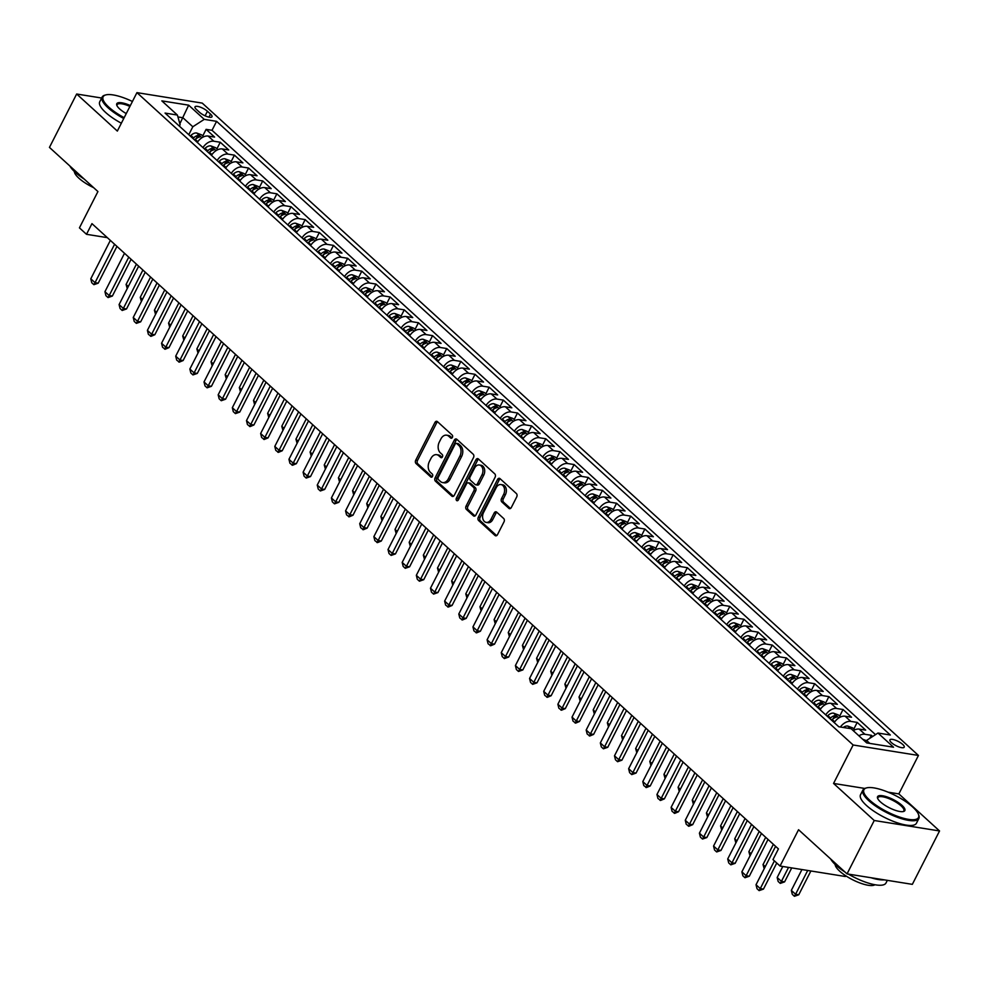 <?xml version="1.0" encoding="UTF-8"?>
<svg xmlns="http://www.w3.org/2000/svg" width="989" height="989" viewBox="0 0 989 989"><rect width="100%" height="100%" fill="white"/><g stroke="black" fill="none" stroke-linecap="round" stroke-linejoin="round"><path stroke-width="1.48" d="M452.393 437.422A1.731 1.212 -80.9 0 0 452.171 435.061L437.41 421.623A2.46 1.731 -80.9 0 0 436.73 421.289A2.46 1.731 -80.9 0 0 434.95 422.451L415.726 460.182A2.46 1.731 -80.9 0 0 416.048 463.544L430.808 476.995A1.731 1.212 -80.9 0 0 432.304 474.052L430.4 472.322A7.887 5.538 -80.9 0 1 429.362 461.554L430.969 458.414A7.887 5.538 -80.9 0 1 436.668 454.68A7.887 5.538 -80.9 0 1 438.832 455.756L440.748 457.499A1.731 1.212 -80.9 0 0 442.244 454.557L440.328 452.826A7.887 5.538 -80.9 0 1 439.301 442.071L440.909 438.918A7.887 5.538 -80.9 0 1 446.595 435.185A7.887 5.538 -80.9 0 1 448.771 436.26L450.675 438.003A1.731 1.212 -80.9 0 0 452.393 437.422M902.71 744.433A8.036 2.386 27 0 0 895.181 740.106A8.036 2.386 27 0 0 889.902 739.883A8.036 2.386 27 0 0 891.41 742.615A8.036 2.386 27 0 0 898.939 746.942A8.036 2.386 27 0 0 904.218 747.177A8.036 2.386 27 0 0 902.71 744.433M508.865 508.346A2.46 1.731 -80.9 0 0 509.545 508.68A2.46 1.731 -80.9 0 0 511.325 507.505L516.715 496.923A2.46 1.731 -80.9 0 0 516.394 493.56L500.001 478.627A2.46 1.731 -80.9 0 0 499.321 478.293A2.46 1.731 -80.9 0 0 497.541 479.467L478.317 517.198A2.46 1.731 -80.9 0 0 478.639 520.56L495.032 535.494A2.46 1.731 -80.9 0 0 495.712 535.828A2.46 1.731 -80.9 0 0 497.492 534.653L504.007 521.871A2.46 1.731 -80.9 0 0 503.685 518.508L496.663 512.117A2.46 1.731 -80.9 0 0 495.983 511.783A2.46 1.731 -80.9 0 0 494.216 512.945L490.977 519.287A6.589 4.624 -80.9 0 1 486.217 522.415A6.589 4.624 -80.9 0 1 483.547 512.525L496.206 487.676A6.589 4.624 -80.9 0 1 500.966 484.561A6.589 4.624 -80.9 0 1 503.636 494.451L501.522 498.592A2.46 1.731 -80.9 0 0 501.843 501.955L508.865 508.346L510.287 508.569M101.657 98.022L76.66 94.017L49.45 147.398L97.923 191.557L79.429 227.866L86.5 234.306L91.952 223.638L778.43 848.908L772.978 859.589L780.061 866.043L845.372 876.501L845.743 875.772M864.782 788.431L833.554 783.436L874.239 820.499L847.041 873.893L798.556 829.734L780.061 866.043M833.554 783.436L853.136 744.989L136.939 92.632L202.238 103.103L918.447 755.448L853.136 744.989M76.66 94.017L117.345 131.08L136.939 92.632M473.508 457.573A2.46 1.731 -80.9 0 0 473.187 454.211L456.794 439.277A2.46 1.731 -80.9 0 0 456.114 438.943A2.46 1.731 -80.9 0 0 454.334 440.105L435.111 477.835A2.46 1.731 -80.9 0 0 435.432 481.198L451.825 496.132A2.46 1.731 -80.9 0 0 452.505 496.466A2.46 1.731 -80.9 0 0 454.285 495.304L473.508 457.573M478.392 458.958L494.784 473.879A2.46 1.731 -80.9 0 1 495.106 477.242L475.882 514.985A2.46 1.731 -80.9 0 1 474.102 516.147A2.46 1.731 -80.9 0 1 473.422 515.813L466.412 509.422A2.46 1.731 -80.9 0 1 466.091 506.059L473.892 490.754A2.46 1.731 -80.9 0 0 473.57 487.392L468.91 483.151A2.46 1.731 -80.9 0 0 468.23 482.817A2.46 1.731 -80.9 0 0 466.449 483.98L458.34 499.915A1.731 1.212 -80.9 0 1 456.386 498.147L475.944 459.786A2.46 1.731 -80.9 0 1 477.724 458.612A2.46 1.731 -80.9 0 1 478.392 458.958M874.239 820.499L939.55 830.958L912.34 884.351L847.041 873.893M872.657 736.484L871.358 735.297L869.801 738.338M858.909 735.804A10.038 6.49 -47.7 0 1 864.905 734.271L859.243 729.103L865.696 730.142L857.203 722.403L853.841 728.98M840.415 727.014A10.038 6.49 -47.7 0 1 850.75 721.377L845.101 716.221L851.541 717.248L843.048 709.509L839.698 716.098M825.753 714.886A10.038 6.49 -47.7 0 1 836.607 708.483L830.945 703.327L837.386 704.353L828.893 696.615L825.543 703.204M811.598 701.992A10.038 6.49 -47.7 0 1 822.452 695.588L816.79 690.433L823.231 691.459L814.738 683.733L811.388 690.31M797.443 689.098A10.038 6.49 -47.7 0 1 808.297 682.694L802.635 677.539L809.076 678.565L800.583 670.839L797.233 677.416M783.3 676.204A10.038 6.49 -47.7 0 1 794.142 669.8L788.48 664.645L794.921 665.684L786.428 657.945L783.078 664.521M769.145 663.31A10.038 6.49 -47.7 0 1 779.987 656.906L774.325 651.751L780.766 652.789L772.273 645.051L768.923 651.627M754.99 650.428A10.038 6.49 -47.7 0 1 765.832 644.024L760.17 638.857L766.611 639.895L758.118 632.156L754.768 638.733M740.835 637.534A10.038 6.49 -47.7 0 1 751.677 631.13L746.015 625.975L752.456 627.001L743.963 619.262L740.613 625.839M726.68 624.64A10.038 6.49 -47.7 0 1 737.522 618.236L731.86 613.081L738.301 614.107L729.808 606.368L726.458 612.957M712.525 611.746A10.038 6.49 -47.7 0 1 723.367 605.342L717.705 600.187L724.146 601.213L715.653 593.487L712.303 600.063M698.37 598.852A10.038 6.49 -47.7 0 1 709.212 592.448L703.55 587.293L709.991 588.319L701.498 580.592L698.147 587.169M684.215 585.958A10.038 6.49 -47.7 0 1 695.057 579.554L689.395 574.399L695.836 575.437L687.343 567.698L683.992 574.275M670.06 573.064A10.038 6.49 -47.7 0 1 680.902 566.66L675.24 561.505L681.693 562.543L673.2 554.804L669.837 561.381M655.905 560.17A10.038 6.49 -47.7 0 1 666.747 553.778L661.085 548.611L667.538 549.649L659.045 541.91L655.682 548.487M641.75 547.288A10.038 6.49 -47.7 0 1 652.592 540.884L646.942 535.729L653.383 536.755L644.89 529.016L641.54 535.593M627.595 534.394A10.038 6.49 -47.7 0 1 638.449 527.99L632.787 522.835L639.228 523.861L630.735 516.122L627.385 522.711M613.44 521.5A10.038 6.49 -47.7 0 1 624.294 515.096L618.632 509.941L625.073 510.967L616.58 503.24L613.229 509.817M599.285 508.606A10.038 6.49 -47.7 0 1 610.139 502.202L604.477 497.047L610.918 498.073L602.425 490.346L599.074 496.923M585.142 495.712A10.038 6.49 -47.7 0 1 595.984 489.308L590.322 484.153L596.763 485.191L588.27 477.452L584.919 484.029M570.987 482.817A10.038 6.49 -47.7 0 1 581.829 476.414L576.167 471.259L582.608 472.297L574.115 464.558L570.764 471.135M556.832 469.923A10.038 6.49 -47.7 0 1 567.674 463.532L562.012 458.364L568.452 459.403L559.959 451.664L556.609 458.241M542.677 457.042A10.038 6.49 -47.7 0 1 553.519 450.638L547.857 445.483L554.297 446.509L545.804 438.77L542.454 445.347M528.522 444.148A10.038 6.49 -47.7 0 1 539.364 437.744L533.701 432.589L540.142 433.615L531.649 425.876L528.299 432.465M514.367 431.253A10.038 6.49 -47.7 0 1 525.208 424.85L519.546 419.695L525.987 420.721L517.494 412.994L514.144 419.571M500.211 418.359A10.038 6.49 -47.7 0 1 511.053 411.956L505.391 406.8L511.832 407.827L503.339 400.1L499.989 406.677M486.056 405.465A10.038 6.49 -47.7 0 1 496.898 399.062L491.236 393.906L497.677 394.945L489.196 387.206L485.834 393.783M471.901 392.571A10.038 6.49 -47.7 0 1 482.743 386.167L477.081 381.012L483.534 382.051L475.041 374.312L471.679 380.889M457.746 379.677A10.038 6.49 -47.7 0 1 468.588 373.273L462.926 368.118L469.379 369.157L460.886 361.418L457.524 367.995M443.591 366.795A10.038 6.49 -47.7 0 1 454.446 360.392L448.783 355.224L455.224 356.263L446.731 348.524L443.381 355.1M429.436 353.901A10.038 6.49 -47.7 0 1 440.29 347.498L434.628 342.342L441.069 343.368L432.576 335.63L429.226 342.219M415.281 341.007A10.038 6.49 -47.7 0 1 426.135 334.603L420.473 329.448L426.914 330.474L418.421 322.748L415.071 329.325M401.126 328.113A10.038 6.49 -47.7 0 1 411.98 321.709L406.318 316.554L412.759 317.58L404.266 309.854L400.916 316.431M386.983 315.219A10.038 6.49 -47.7 0 1 397.825 308.815L392.163 303.66L398.604 304.699L390.111 296.96L386.761 303.536M372.828 302.325A10.038 6.49 -47.7 0 1 383.67 295.921L378.008 290.766L384.449 291.804L375.956 284.066L372.606 290.642M358.673 289.431A10.038 6.49 -47.7 0 1 369.515 283.027L363.853 277.872L370.294 278.91L361.801 271.171L358.451 277.748M344.518 276.549A10.038 6.49 -47.7 0 1 355.36 270.145L349.698 264.978L356.139 266.016L347.646 258.277L344.296 264.854M330.363 263.655A10.038 6.49 -47.7 0 1 341.205 257.251L335.543 252.096L341.984 253.122L333.491 245.383L330.141 251.972M316.208 250.761A10.038 6.49 -47.7 0 1 327.05 244.357L321.388 239.202L327.829 240.228L319.336 232.502L315.986 239.078M302.053 237.867A10.038 6.49 -47.7 0 1 312.895 231.463L307.233 226.308L313.674 227.334L305.181 219.607L301.83 226.184M287.898 224.973A10.038 6.49 -47.7 0 1 298.74 218.569L293.078 213.414L299.519 214.452L291.038 206.713L287.675 213.29M273.743 212.079A10.038 6.49 -47.7 0 1 284.585 205.675L278.923 200.52L285.376 201.558L276.883 193.819L273.52 200.396M259.588 199.185A10.038 6.49 -47.7 0 1 270.43 192.781L264.768 187.626L271.221 188.664L262.728 180.925L259.378 187.502M245.433 186.303A10.038 6.49 -47.7 0 1 256.287 179.899L250.625 174.732L257.066 175.77L248.573 168.031L245.223 174.608M231.278 173.409A10.038 6.49 -47.7 0 1 242.132 167.005L236.47 161.85L242.911 162.876L234.418 155.137L231.067 161.726M217.123 160.515A10.038 6.49 -47.7 0 1 227.977 154.111L222.315 148.956L228.756 149.982L220.263 142.255L213.822 141.217A10.038 6.49 132.3 0 0 202.968 147.621M216.912 148.832L220.263 142.255M196.477 109.507L199.593 112.338A7.788 2.312 27 0 0 206.886 116.529A7.788 2.312 27 0 0 211.992 116.751A7.788 2.312 27 0 0 210.533 114.094L207.418 111.263A7.788 2.312 27 0 0 200.124 107.072A7.788 2.312 27 0 0 195.018 106.849A7.788 2.312 27 0 0 196.477 109.507M869.826 743.407L866.562 740.44L877.972 733.034L890.323 735.012L216.591 121.338L204.241 119.36L192.818 126.765L188.788 134.689M877.972 733.034L893.537 747.214L866.71 742.912L851.146 728.732L838.783 726.754L165.052 113.08L177.402 115.058L161.837 100.878L188.664 105.168L204.241 119.36M875.5 734.642L212.017 130.301L206.108 129.361L214.601 137.088L208.16 136.062A10.038 6.49 132.3 0 0 197.318 142.465M227.977 154.111L234.418 155.137M242.132 167.005L248.573 168.031M256.287 179.899L262.728 180.925M270.43 192.781L276.883 193.819M284.585 205.675L291.038 206.713M298.74 218.569L305.181 219.607M312.895 231.463L319.336 232.502M327.05 244.357L333.491 245.383M341.205 257.251L347.646 258.277M355.36 270.145L361.801 271.171M369.515 283.027L375.956 284.066M383.67 295.921L390.111 296.96M397.825 308.815L404.266 309.854M411.98 321.709L418.421 322.748M426.135 334.603L432.576 335.63M440.29 347.498L446.731 348.524M454.446 360.392L460.886 361.418M468.588 373.273L475.041 374.312M482.743 386.167L489.196 387.206M496.898 399.062L503.339 400.1M511.053 411.956L517.494 412.994M525.208 424.85L531.649 425.876M539.364 437.744L545.804 438.77M553.519 450.638L559.959 451.664M567.674 463.532L574.115 464.558M581.829 476.414L588.27 477.452M595.984 489.308L602.425 490.346M610.139 502.202L616.58 503.24M624.294 515.096L630.735 516.122M638.449 527.99L644.89 529.016M652.592 540.884L659.045 541.91M666.747 553.778L673.2 554.804M680.902 566.66L687.343 567.698M695.057 579.554L701.498 580.592M709.212 592.448L715.653 593.487M723.367 605.342L729.808 606.368M737.522 618.236L743.963 619.262M751.677 631.13L758.118 632.156M765.832 644.024L772.273 645.051M779.987 656.906L786.428 657.945M794.142 669.8L800.583 670.839M808.297 682.694L814.738 683.733M822.452 695.588L828.893 696.615M836.607 708.483L843.048 709.509M850.75 721.377L857.203 722.403M864.905 734.271L871.358 735.297M866.562 740.44L865.746 742.034M192.818 126.765L182.916 117.74L177.933 116.949M179.85 123.773L188.664 105.168M179.392 126.147L180.109 124.725L177.402 115.058M939.55 830.958L898.853 793.895L918.447 755.448M86.5 234.306L107.331 237.644M202.757 135.938L206.108 129.361M212.017 130.301L216.591 121.338M222.315 148.956A10.038 6.49 132.3 0 0 211.461 155.36M236.47 161.85A10.038 6.49 132.3 0 0 225.616 168.254M250.625 174.732A10.038 6.49 132.3 0 0 239.771 181.135M264.768 187.626A10.038 6.49 132.3 0 0 253.926 194.029M278.923 200.52A10.038 6.49 132.3 0 0 268.081 206.924M293.078 213.414A10.038 6.49 132.3 0 0 282.236 219.818M307.233 226.308A10.038 6.49 132.3 0 0 296.391 232.712M321.388 239.202A10.038 6.49 132.3 0 0 310.546 245.606M335.543 252.096A10.038 6.49 132.3 0 0 324.701 258.5M349.698 264.978A10.038 6.49 132.3 0 0 338.856 271.382M363.853 277.872A10.038 6.49 132.3 0 0 353.011 284.276M378.008 290.766A10.038 6.49 132.3 0 0 367.166 297.17M392.163 303.66A10.038 6.49 132.3 0 0 381.321 310.064M406.318 316.554A10.038 6.49 132.3 0 0 395.464 322.958M420.473 329.448A10.038 6.49 132.3 0 0 409.619 335.852M434.628 342.342A10.038 6.49 132.3 0 0 423.774 348.746M448.783 355.224A10.038 6.49 132.3 0 0 437.929 361.628M462.926 368.118A10.038 6.49 132.3 0 0 452.084 374.522M477.081 381.012A10.038 6.49 132.3 0 0 466.239 387.416M491.236 393.906A10.038 6.49 132.3 0 0 480.394 400.31M505.391 406.8A10.038 6.49 132.3 0 0 494.549 413.204M519.546 419.695A10.038 6.49 132.3 0 0 508.705 426.098M533.701 432.589A10.038 6.49 132.3 0 0 522.86 438.992M547.857 445.483A10.038 6.49 132.3 0 0 537.015 451.874M562.012 458.364A10.038 6.49 132.3 0 0 551.17 464.768M576.167 471.259A10.038 6.49 132.3 0 0 565.325 477.662M590.322 484.153A10.038 6.49 132.3 0 0 579.48 490.556M604.477 497.047A10.038 6.49 132.3 0 0 593.623 503.45M618.632 509.941A10.038 6.49 132.3 0 0 607.778 516.345M632.787 522.835A10.038 6.49 132.3 0 0 621.933 529.239M646.942 535.729A10.038 6.49 132.3 0 0 636.088 542.12M661.085 548.611A10.038 6.49 132.3 0 0 650.243 555.014M675.24 561.505A10.038 6.49 132.3 0 0 664.398 567.909M689.395 574.399A10.038 6.49 132.3 0 0 678.553 580.803M703.55 587.293A10.038 6.49 132.3 0 0 692.708 593.697M717.705 600.187A10.038 6.49 132.3 0 0 706.863 606.591M731.86 613.081A10.038 6.49 132.3 0 0 721.018 619.485M746.015 625.975A10.038 6.49 132.3 0 0 735.173 632.379M760.17 638.857A10.038 6.49 132.3 0 0 749.328 645.261M774.325 651.751A10.038 6.49 132.3 0 0 763.483 658.155M788.48 664.645A10.038 6.49 132.3 0 0 777.638 671.049M802.635 677.539A10.038 6.49 132.3 0 0 791.781 683.943M816.79 690.433A10.038 6.49 132.3 0 0 805.936 696.837M830.945 703.327A10.038 6.49 132.3 0 0 820.091 709.731M845.101 716.221A10.038 6.49 132.3 0 0 834.246 722.625M859.243 729.103A10.038 6.49 132.3 0 0 853.247 730.648M898.853 793.895L888.122 792.177M452.035 437.917L450.527 436.545A7.887 5.538 -80.9 0 0 448.363 435.469L446.595 435.185M436.668 454.68L438.424 454.965A7.887 5.538 -80.9 0 1 440.599 456.04L442.108 457.413M437.571 421.771A2.46 1.731 -80.9 0 0 436.718 422.736L417.494 460.466A2.46 1.731 -80.9 0 0 417.815 463.829L432.168 476.908M456.955 439.425A2.46 1.731 -80.9 0 0 456.102 440.389L436.878 478.12A2.46 1.731 -80.9 0 0 437.2 481.482L453.432 496.268M456.819 443.604A1.731 1.212 -80.9 0 0 455.101 444.185L438.226 477.304A1.731 1.212 -80.9 0 0 438.448 479.653L440.464 481.495A7.887 5.538 -80.9 0 0 442.639 482.57A7.887 5.538 -80.9 0 0 448.326 478.837L459.873 456.189A7.887 5.538 -80.9 0 0 458.834 445.433L456.819 443.604L458.587 443.888A1.731 1.212 -80.9 0 0 457.586 443.727M442.639 482.57L444.407 482.855A7.887 5.538 -80.9 0 0 450.094 479.121L448.326 478.837M458.587 443.888L460.602 445.718A7.887 5.538 -80.9 0 1 461.628 456.473L450.094 479.121M475.029 515.949L468.18 509.706L466.412 509.422M468.23 482.817L469.998 483.102A2.46 1.731 -80.9 0 1 470.677 483.436L475.326 487.676A2.46 1.731 -80.9 0 1 475.647 491.038L467.859 506.343A2.46 1.731 -80.9 0 0 468.18 509.706M478.552 459.094A2.46 1.731 -80.9 0 0 477.699 460.07L458.154 498.431A1.731 1.212 -80.9 0 0 458.068 500.323M481.977 474.881A6.589 4.624 -80.9 0 0 479.306 464.978A6.589 4.624 -80.9 0 0 474.547 468.106L470.084 476.859A2.46 1.731 -80.9 0 0 470.405 480.221L475.066 484.462A2.46 1.731 -80.9 0 0 475.746 484.795A2.46 1.731 -80.9 0 0 477.514 483.633L481.977 474.881L483.745 475.165A6.589 4.624 -80.9 0 0 481.074 465.263L479.306 464.978M475.746 484.795L477.502 485.08A2.46 1.731 -80.9 0 0 479.282 483.905L477.514 483.633M483.745 475.165L479.282 483.905M500.966 484.561L502.733 484.833A6.589 4.624 -80.9 0 1 505.404 494.735L503.29 498.876A2.46 1.731 -80.9 0 0 503.611 502.239L510.472 508.482M486.217 522.415L487.985 522.699A6.589 4.624 -80.9 0 0 492.745 519.571L490.977 519.287M496.824 512.265A2.46 1.731 -80.9 0 0 495.971 513.229L492.745 519.571M500.162 478.775A2.46 1.731 -80.9 0 0 499.309 479.739L480.085 517.482A2.46 1.731 -80.9 0 0 480.407 520.844L496.639 535.63M203.685 136.791L201.558 134.838L196.601 132.983A6.651 4.302 132.3 0 0 190.926 135.444L190.308 136.074M194.685 140.079L195.315 139.449A6.651 4.302 -47.7 0 1 199.531 137.038L197.837 135.493A6.651 4.302 132.3 0 0 193.621 137.904L192.991 138.534M194.561 139.956L195.031 139.474A3.387 2.188 -47.7 0 1 196.267 138.559L197.837 135.493M127.247 288.578L126.085 284.449L128.31 286.476M136.433 264.15L126.085 284.449M114.6 244.258L95.031 282.656L98.208 283.175L93.881 284.684L91.754 282.755L90.79 278.799L110.348 240.401M116.949 246.397L98.208 283.175M90.79 278.799L95.031 282.656L93.881 284.684M132.427 101.484A30.634 9.111 27 0 0 105.786 94.919A30.634 9.111 27 0 0 108.901 107.22A30.634 9.111 27 0 0 124.181 117.679M123.749 118.519A31.388 9.334 -153 0 1 108.036 107.776A31.388 9.334 -153 0 1 102.139 97.058A31.388 9.334 -153 0 1 104.859 95.179L105.786 94.919M126.258 113.587A15.317 4.562 -153 0 1 119.657 108.938A15.317 4.562 -153 0 1 116.813 105.329A15.317 4.562 -153 0 1 130.35 105.576M84.275 179.12A31.388 9.334 -153 0 1 75.176 172.271A31.388 9.334 -153 0 1 69.885 166.016M93.671 187.675A22.599 6.725 -153 0 1 78.848 178.168A22.599 6.725 -153 0 1 74.373 171.517M121.35 123.217A31.388 9.334 -153 0 1 105.65 112.474A31.388 9.334 -153 0 1 99.753 101.756L102.139 97.058M129.918 106.416A14.563 4.327 27 0 0 117.135 104.698A14.563 4.327 27 0 0 117.036 105.798M912.748 807.073A30.634 9.111 27 0 0 866.574 787.887A30.634 9.111 27 0 0 869.677 800.175A30.634 9.111 27 0 0 902.5 817.977A30.634 9.111 27 0 0 918.435 814.306A30.634 9.111 27 0 0 912.748 807.073M918.435 814.306L918.781 815.208A31.388 9.334 -153 0 1 918.855 818.521A31.388 9.334 -153 0 1 898.235 817.606A31.388 9.334 -153 0 1 868.824 800.731A31.388 9.334 -153 0 1 862.927 790.026A31.388 9.334 -153 0 1 865.647 788.134L866.574 787.887M901.98 805.355A15.317 4.562 -153 0 1 903.538 811.499A15.317 4.562 -153 0 1 880.445 801.906A15.317 4.562 -153 0 1 877.602 798.284A15.317 4.562 -153 0 1 885.575 796.454A15.317 4.562 -153 0 1 901.98 805.355M903.031 811.61A14.563 4.327 27 0 0 903.859 810.881A14.563 4.327 27 0 0 901.127 805.911A14.563 4.327 27 0 0 887.479 798.074A14.563 4.327 27 0 0 877.911 797.653A14.563 4.327 27 0 0 877.824 798.766M845.063 872.088A31.388 9.334 -153 0 1 835.965 865.227A31.388 9.334 -153 0 1 830.673 858.984M874.931 884.747A22.599 6.725 -153 0 1 859.256 882.707A22.599 6.725 -153 0 1 839.636 871.136A22.599 6.725 -153 0 1 835.161 864.485M918.855 818.521L916.457 823.219A31.388 9.334 -153 0 1 895.836 822.304A31.388 9.334 -153 0 1 866.426 805.429A31.388 9.334 -153 0 1 860.529 794.723L862.927 790.026M884.29 879.851A31.388 9.334 -153 0 1 870.926 877.713M887.343 880.346L885.983 883.016A31.388 9.334 -153 0 1 848.327 874.091M217.84 149.685L215.713 147.732L210.756 145.877A6.651 4.302 132.3 0 0 205.082 148.338L204.451 148.968M208.84 152.974L209.47 152.343A6.651 4.302 -47.7 0 1 213.686 149.932L211.992 148.375A6.651 4.302 132.3 0 0 207.777 150.785L207.146 151.416M208.716 152.85L209.186 152.368A3.387 2.188 -47.7 0 1 210.422 151.453L211.992 148.375M141.402 301.472L140.24 297.343L142.465 299.37M150.588 277.044L140.24 297.343M231.995 162.567L229.856 160.626L224.911 158.772A6.651 4.302 132.3 0 0 219.237 161.232L218.606 161.862M222.995 165.855L223.625 165.225A6.651 4.302 -47.7 0 1 227.841 162.814L226.147 161.269A6.651 4.302 132.3 0 0 221.932 163.68L221.301 164.31M222.859 165.744L223.341 165.262A3.387 2.188 -47.7 0 1 224.577 164.347L226.147 161.269M155.557 314.366L154.395 310.237L156.621 312.264M164.743 289.938L154.395 310.237M246.15 175.461L244.011 173.52L239.066 171.666A6.651 4.302 132.3 0 0 233.392 174.126L232.761 174.756M237.15 178.749L237.78 178.119A6.651 4.302 -47.7 0 1 241.996 175.708L240.302 174.163A6.651 4.302 132.3 0 0 236.074 176.574L235.456 177.204M237.014 178.626L237.496 178.156A3.387 2.188 -47.7 0 1 238.732 177.241L240.302 174.163M169.712 327.26L168.55 323.131L170.776 325.158M178.898 302.832L168.55 323.131M260.305 188.355L258.166 186.414L253.221 184.56A6.651 4.302 132.3 0 0 247.547 187.02L246.916 187.65M251.305 191.643L251.935 191.013A6.651 4.302 -47.7 0 1 256.151 188.602L254.457 187.057A6.651 4.302 132.3 0 0 250.229 189.468L249.611 190.098M251.169 191.52L251.651 191.038A3.387 2.188 -47.7 0 1 252.887 190.135L254.457 187.057M183.867 340.142L182.705 336.025L184.931 338.053M193.04 315.726L182.705 336.025M128.755 257.152L109.186 295.55L112.363 296.057L108.036 297.578L105.91 295.637L104.945 291.681L124.503 253.283M131.092 259.291L112.363 296.057M104.945 291.681L109.186 295.55L108.036 297.578M142.911 270.046L123.341 308.444L126.518 308.951L122.191 310.472L120.065 308.531L119.088 304.575L138.658 266.177M145.247 272.185L126.518 308.951M119.088 304.575L123.341 308.444L122.191 310.472M157.053 282.941L137.496 321.338L140.673 321.845L136.346 323.366L134.22 321.425L133.243 317.469L152.813 279.071M159.402 285.079L140.673 321.845M133.243 317.469L137.496 321.338L136.346 323.366M171.208 295.835L151.651 334.233L154.828 334.739L151.02 336.334L148.375 334.319L147.398 330.363L166.968 291.965M173.557 297.973L154.828 334.739M147.398 330.363L151.651 334.233L150.501 336.248M274.46 201.249L272.321 199.308L267.376 197.454A6.651 4.302 132.3 0 0 261.702 199.914L261.071 200.544M265.46 204.538L266.09 203.907A6.651 4.302 -47.7 0 1 270.306 201.496L268.612 199.951A6.651 4.302 132.3 0 0 264.384 202.362L263.766 202.992M265.324 204.414L265.806 203.932A3.387 2.188 -47.7 0 1 267.042 203.017L268.612 199.951M198.023 353.036L196.86 348.907L199.086 350.947M207.196 328.608L196.86 348.907M185.363 308.729L165.806 347.127L168.983 347.634L165.175 349.228L162.53 347.213L161.553 343.257L181.123 304.859M187.712 310.867L168.983 347.634M161.553 343.257L165.806 347.127L164.644 349.142M288.615 214.143L286.476 212.19L281.531 210.336A6.651 4.302 132.3 0 0 275.857 212.808L275.226 213.439M279.615 217.432L280.246 216.801A6.651 4.302 -47.7 0 1 284.461 214.39L282.767 212.845A6.651 4.302 132.3 0 0 278.539 215.256L277.921 215.886M279.479 217.308L279.961 216.826A3.387 2.188 -47.7 0 1 281.197 215.911L282.767 212.845M212.178 365.93L211.016 361.801L213.241 363.828M221.351 341.502L211.016 361.801M199.518 321.623L179.961 360.021L183.138 360.528L179.33 362.122L176.685 360.107L175.708 356.151L195.278 317.753M201.867 323.762L183.138 360.528M175.708 356.151L179.961 360.021L178.799 362.036M302.77 227.037L300.631 225.084L295.686 223.23A6.651 4.302 132.3 0 0 290.012 225.69L289.381 226.32M293.77 230.326L294.401 229.695A6.651 4.302 -47.7 0 1 298.616 227.285L296.923 225.739A6.651 4.302 132.3 0 0 292.695 228.15L292.076 228.78M293.634 230.202L294.116 229.72A3.387 2.188 -47.7 0 1 295.352 228.805L296.923 225.739M226.32 378.824L225.171 374.695L227.396 376.722M235.506 354.396L225.171 374.695M213.673 334.505L194.116 372.902L197.293 373.422L192.954 374.93L190.84 373.001L189.863 369.045L209.433 330.647M216.022 336.643L197.293 373.422M189.863 369.045L194.116 372.902L192.954 374.93M316.925 239.931L314.786 237.978L309.841 236.124A6.651 4.302 132.3 0 0 304.167 238.584L303.536 239.214M307.925 243.22L308.543 242.589A6.651 4.302 -47.7 0 1 312.771 240.179L311.078 238.621A6.651 4.302 132.3 0 0 306.85 241.032L306.231 241.662M307.789 243.096L308.271 242.614A3.387 2.188 -47.7 0 1 309.508 241.699L311.078 238.621M240.475 391.718L239.326 387.589L241.551 389.617M249.661 367.29L239.326 387.589M227.829 347.399L208.259 385.797L211.436 386.303L207.109 387.824L204.995 385.883L204.018 381.927L223.588 343.529M230.177 349.537L211.436 386.303M204.018 381.927L208.259 385.797L207.109 387.824M331.08 252.813L328.941 250.872L323.996 249.018A6.651 4.302 132.3 0 0 318.31 251.478L317.692 252.108M322.08 256.102L322.698 255.471A6.651 4.302 -47.7 0 1 326.926 253.06L325.22 251.515A6.651 4.302 132.3 0 0 321.005 253.926L320.374 254.556M321.944 255.99L322.414 255.508A3.387 2.188 -47.7 0 1 323.663 254.593L325.22 251.515M254.63 404.612L253.481 400.483L255.706 402.511M263.816 380.184L253.481 400.483M345.235 265.707L343.096 263.766L338.151 261.912A6.651 4.302 132.3 0 0 332.465 264.372L331.847 265.003M336.235 268.996L336.853 268.365A6.651 4.302 -47.7 0 1 341.081 265.954L339.375 264.409A6.651 4.302 132.3 0 0 335.16 266.82L334.529 267.45M336.099 268.872L336.569 268.402A3.387 2.188 -47.7 0 1 337.818 267.487L339.375 264.409M268.785 417.506L267.623 413.377L269.861 415.405M277.971 393.078L267.623 413.377M359.39 278.601L357.252 276.66L352.307 274.806A6.651 4.302 132.3 0 0 346.62 277.266L346.002 277.897M350.39 281.89L351.008 281.259A6.651 4.302 -47.7 0 1 355.236 278.849L353.53 277.303A6.651 4.302 132.3 0 0 349.315 279.714L348.684 280.344M350.254 281.766L350.724 281.284A3.387 2.188 -47.7 0 1 351.973 280.382L353.53 277.303M282.941 430.388L281.778 426.271L284.016 428.299M292.126 405.972L281.778 426.271M373.545 291.495L371.407 289.554L366.462 287.7A6.651 4.302 132.3 0 0 360.775 290.16L360.157 290.791M364.545 294.784L365.164 294.153A6.651 4.302 -47.7 0 1 369.392 291.743L367.685 290.197A6.651 4.302 132.3 0 0 363.47 292.608L362.839 293.238M364.409 294.66L364.879 294.178A3.387 2.188 -47.7 0 1 366.128 293.263L367.685 290.197M297.096 443.282L295.934 439.153L298.171 441.193M306.281 418.854L295.934 439.153M387.688 304.389L385.562 302.436L380.617 300.582A6.651 4.302 132.3 0 0 374.93 303.054L374.312 303.685M378.7 307.678L379.319 307.047A6.651 4.302 -47.7 0 1 383.547 304.637L381.841 303.091A6.651 4.302 132.3 0 0 377.625 305.502L376.994 306.133M378.564 307.554L379.034 307.072A3.387 2.188 -47.7 0 1 380.271 306.157L381.841 303.091M311.251 456.176L310.089 452.047L312.314 454.075M320.436 431.748L310.089 452.047M401.843 317.284L399.717 315.33L394.759 313.476A6.651 4.302 132.3 0 0 389.085 315.936L388.467 316.567M392.843 320.572L393.474 319.942A6.651 4.302 -47.7 0 1 397.689 317.531L395.996 315.986A6.651 4.302 132.3 0 0 391.78 318.396L391.149 319.027M392.72 320.448L393.189 319.966A3.387 2.188 -47.7 0 1 394.426 319.051L395.996 315.986M325.406 469.07L324.244 464.941L326.469 466.969M334.591 444.642L324.244 464.941M415.998 330.178L413.859 328.224L408.914 326.37A6.651 4.302 132.3 0 0 403.24 328.83L402.61 329.461M406.998 333.466L407.629 332.836A6.651 4.302 -47.7 0 1 411.844 330.425L410.151 328.867A6.651 4.302 132.3 0 0 405.935 331.278L405.305 331.908M406.875 333.342L407.344 332.86A3.387 2.188 -47.7 0 1 408.581 331.945L410.151 328.867M339.561 481.964L338.399 477.835L340.624 479.863M348.746 457.536L338.399 477.835M430.153 343.059L428.014 341.118L423.069 339.264A6.651 4.302 132.3 0 0 417.395 341.724L416.765 342.355M421.153 346.348L421.784 345.717A6.651 4.302 -47.7 0 1 425.999 343.307L424.306 341.761A6.651 4.302 132.3 0 0 420.078 344.172L419.46 344.802M421.017 346.237L421.499 345.754A3.387 2.188 -47.7 0 1 422.736 344.84L424.306 341.761M353.716 494.859L352.554 490.729L354.779 492.757M362.901 470.43L352.554 490.729M444.308 355.953L442.17 354.013L437.225 352.158A6.651 4.302 132.3 0 0 431.55 354.618L430.92 355.249M435.308 359.242L435.939 358.611A6.651 4.302 -47.7 0 1 440.154 356.201L438.461 354.655A6.651 4.302 132.3 0 0 434.233 357.066L433.615 357.697M435.172 359.118L435.654 358.648A3.387 2.188 -47.7 0 1 436.891 357.734L438.461 354.655M367.871 507.753L366.709 503.624L368.934 505.651M377.056 483.324L366.709 503.624M458.463 368.848L456.325 366.907L451.38 365.052A6.651 4.302 132.3 0 0 445.705 367.512L445.075 368.143M449.463 372.136L450.094 371.505A6.651 4.302 -47.7 0 1 454.31 369.095L452.616 367.549A6.651 4.302 132.3 0 0 448.388 369.96L447.77 370.591M449.327 372.012L449.81 371.53A3.387 2.188 -47.7 0 1 451.046 370.628L452.616 367.549M382.026 520.634L380.864 516.518L383.089 518.545M391.199 496.218L380.864 516.518M472.618 381.742L470.48 379.801L465.535 377.946A6.651 4.302 132.3 0 0 459.86 380.406L459.23 381.037M463.618 385.03L464.249 384.4A6.651 4.302 -47.7 0 1 468.465 381.989L466.771 380.444A6.651 4.302 132.3 0 0 462.543 382.854L461.925 383.485M463.482 384.906L463.965 384.424A3.387 2.188 -47.7 0 1 465.201 383.509L466.771 380.444M396.181 533.528L395.019 529.399L397.244 531.439M405.354 509.1L395.019 529.399M486.773 394.636L484.635 392.682L479.69 390.828A6.651 4.302 132.3 0 0 474.015 393.301L473.385 393.931M477.774 397.924L478.404 397.294A6.651 4.302 -47.7 0 1 482.62 394.883L480.926 393.338A6.651 4.302 132.3 0 0 476.698 395.748L476.08 396.379M477.638 397.801L478.12 397.318A3.387 2.188 -47.7 0 1 479.356 396.404L480.926 393.338M410.336 546.423L409.174 542.293L411.399 544.321M419.509 521.994L409.174 542.293M241.984 360.293L222.414 398.691L225.591 399.197L221.264 400.718L219.138 398.777L218.173 394.821L237.743 356.423M244.332 362.431L225.591 399.197M218.173 394.821L222.414 398.691L221.264 400.718M256.139 373.187L236.569 411.585L239.746 412.092L235.419 413.612L233.293 411.671L232.328 407.715L251.886 369.317M258.488 375.326L239.746 412.092M232.328 407.715L236.569 411.585L235.419 413.612M270.294 386.081L250.724 424.479L253.901 424.986L250.106 426.58L247.448 424.565L246.484 420.609L266.041 382.211M272.643 388.22L253.901 424.986M246.484 420.609L250.724 424.479L249.574 426.494M284.449 398.975L264.879 437.373L268.056 437.88L264.261 439.475L261.603 437.459L260.639 433.503L280.196 395.106M286.798 401.114L268.056 437.88M260.639 433.503L264.879 437.373L263.729 439.388M298.604 411.869L279.034 450.267L282.211 450.774L278.416 452.369L275.758 450.354L274.794 446.398L294.351 408M300.953 414.008L282.211 450.774M274.794 446.398L279.034 450.267L277.884 452.282M312.759 424.751L293.189 463.149L296.366 463.668L292.571 465.263L289.913 463.248L288.949 459.292L308.506 420.894M315.108 426.889L296.366 463.668M288.949 459.292L293.189 463.149L292.039 465.176M326.914 437.645L307.344 476.043L310.521 476.562L306.194 478.07L304.068 476.129L303.104 472.173L322.661 433.775M329.25 439.784L310.521 476.562M303.104 472.173L307.344 476.043L306.194 478.07M341.057 450.539L321.499 488.937L324.676 489.444L320.349 490.964L318.223 489.023L317.246 485.067L336.816 446.669M343.406 452.678L324.676 489.444M317.246 485.067L321.499 488.937L320.349 490.964M355.212 463.433L335.654 501.831L338.831 502.338L334.505 503.858L332.378 501.918L331.402 497.962L350.971 459.564M357.561 465.572L338.831 502.338M331.402 497.962L335.654 501.831L334.505 503.858M369.367 476.327L349.809 514.725L352.986 515.232L349.179 516.827L346.533 514.812L345.557 510.856L365.126 472.458M371.716 478.466L352.986 515.232M345.557 510.856L349.809 514.725L348.66 516.74M383.522 489.221L363.964 527.619L367.142 528.126L363.334 529.721L360.688 527.706L359.712 523.75L379.282 485.352M385.871 491.36L367.142 528.126M359.712 523.75L363.964 527.619L362.802 529.634M397.677 502.115L378.119 540.513L381.297 541.02L377.489 542.615L374.843 540.6L373.867 536.644L393.437 498.246M400.026 504.254L381.297 541.02M373.867 536.644L378.119 540.513L376.957 542.528M500.929 407.53L498.79 405.577L493.845 403.722A6.651 4.302 132.3 0 0 488.17 406.182L487.54 406.813M491.929 410.818L492.559 410.188A6.651 4.302 -47.7 0 1 496.775 407.777L495.081 406.232A6.651 4.302 132.3 0 0 490.853 408.642L490.235 409.273M491.793 410.695L492.275 410.212A3.387 2.188 -47.7 0 1 493.511 409.298L495.081 406.232M424.479 559.317L423.329 555.188L425.554 557.215M433.664 534.888L423.329 555.188M515.084 420.424L512.945 418.471L508 416.616A6.651 4.302 132.3 0 0 502.325 419.076L501.695 419.707M506.084 423.712L506.702 423.082A6.651 4.302 -47.7 0 1 510.93 420.671L509.224 419.113A6.651 4.302 132.3 0 0 505.008 421.524L504.378 422.155M505.948 423.589L506.417 423.107A3.387 2.188 -47.7 0 1 507.666 422.192L509.224 419.113M438.634 572.211L437.484 568.082L439.709 570.109M447.819 547.782L437.484 568.082M529.239 433.306L527.1 431.365L522.155 429.51A6.651 4.302 132.3 0 0 516.468 431.97L515.85 432.601M520.239 436.594L520.857 435.964A6.651 4.302 -47.7 0 1 525.085 433.553L523.379 432.008A6.651 4.302 132.3 0 0 519.163 434.418L518.533 435.049M520.103 436.483L520.573 436.001A3.387 2.188 -47.7 0 1 521.821 435.086L523.379 432.008M452.789 585.105L451.627 580.976L453.864 583.003M461.974 560.676L451.627 580.976M543.394 446.2L541.255 444.259L536.31 442.404A6.651 4.302 132.3 0 0 530.623 444.865L530.005 445.495M534.394 449.488L535.012 448.858A6.651 4.302 -47.7 0 1 539.24 446.447L537.534 444.902A6.651 4.302 132.3 0 0 533.318 447.312L532.688 447.943M534.258 449.365L534.728 448.895A3.387 2.188 -47.7 0 1 535.976 447.98L537.534 444.902M466.944 597.999L465.782 593.87L468.02 595.897M476.129 573.571L465.782 593.87M411.832 514.997L392.274 553.395L395.452 553.914L391.112 555.422L388.998 553.494L388.022 549.538L407.592 511.14M414.181 517.136L395.452 553.914M388.022 549.538L392.274 553.395L391.112 555.422M425.987 527.891L406.417 566.289L409.594 566.808L405.267 568.316L403.153 566.376L402.177 562.42L421.747 524.022M428.336 530.03L409.594 566.808M402.177 562.42L406.417 566.289L405.267 568.316M440.142 540.785L420.572 579.183L423.749 579.69L419.423 581.211L417.296 579.27L416.332 575.314L435.902 536.916M442.491 542.924L423.749 579.69M416.332 575.314L420.572 579.183L419.423 581.211M454.297 553.679L434.727 592.077L437.904 592.584L433.578 594.105L431.451 592.164L430.487 588.208L450.044 549.81M456.646 555.818L437.904 592.584M430.487 588.208L434.727 592.077L433.578 594.105M557.549 459.094L555.41 457.153L550.465 455.299A6.651 4.302 132.3 0 0 544.778 457.759L544.16 458.389M548.549 462.382L549.167 461.752A6.651 4.302 -47.7 0 1 553.395 459.341L551.689 457.796A6.651 4.302 132.3 0 0 547.473 460.206L546.843 460.837M548.413 462.259L548.883 461.776A3.387 2.188 -47.7 0 1 550.131 460.874L551.689 457.796M481.099 610.881L479.937 606.764L482.175 608.791M490.284 586.465L479.937 606.764M468.452 566.573L448.882 604.971L452.06 605.478L448.264 607.073L445.606 605.058L444.642 601.102L464.2 562.704M470.801 568.712L452.06 605.478M444.642 601.102L448.882 604.971L447.733 606.986M571.691 471.988L569.565 470.047L564.62 468.193A6.651 4.302 132.3 0 0 558.933 470.653L558.315 471.283M562.704 475.276L563.322 474.646A6.651 4.302 -47.7 0 1 567.55 472.235L565.844 470.69A6.651 4.302 132.3 0 0 561.628 473.101L560.998 473.731M562.568 475.153L563.038 474.671A3.387 2.188 -47.7 0 1 564.286 473.756L565.844 470.69M495.254 623.775L494.092 619.646L496.33 621.685M504.439 599.346L494.092 619.646M482.607 579.467L463.037 617.865L466.215 618.372L462.419 619.967L459.761 617.952L458.797 613.996L478.355 575.598M484.956 581.606L466.215 618.372M458.797 613.996L463.037 617.865L461.888 619.88M585.847 484.882L583.72 482.929L578.775 481.087A6.651 4.302 132.3 0 0 573.088 483.547L572.47 484.177M576.859 488.17L577.477 487.54A6.651 4.302 -47.7 0 1 581.705 485.129L579.999 483.584A6.651 4.302 132.3 0 0 575.783 485.995L575.153 486.625M576.723 488.047L577.193 487.565A3.387 2.188 -47.7 0 1 578.429 486.65L579.999 483.584M509.409 636.669L508.247 632.54L510.472 634.567M518.595 612.24L508.247 632.54M496.762 592.362L477.193 630.759L480.37 631.266L476.574 632.861L473.916 630.846L472.952 626.89L492.51 588.492M499.111 594.5L480.37 631.266M472.952 626.89L477.193 630.759L476.043 632.775M600.002 497.776L597.875 495.823L592.918 493.968A6.651 4.302 132.3 0 0 587.243 496.429L586.625 497.059M591.002 501.064L591.632 500.434A6.651 4.302 -47.7 0 1 595.848 498.023L594.154 496.478A6.651 4.302 132.3 0 0 589.938 498.889L589.308 499.519M590.878 500.941L591.348 500.459A3.387 2.188 -47.7 0 1 592.584 499.544L594.154 496.478M523.564 649.563L522.402 645.434L524.627 647.461M532.75 625.135L522.402 645.434M510.917 605.243L491.348 643.654L494.525 644.16L490.729 645.755L488.072 643.74L487.107 639.784L506.665 601.386M513.254 607.382L494.525 644.16M487.107 639.784L491.348 643.654L490.198 645.669M614.157 510.67L612.018 508.717L607.073 506.863A6.651 4.302 132.3 0 0 601.399 509.323L600.768 509.953M605.157 513.959L605.787 513.328A6.651 4.302 -47.7 0 1 610.003 510.917L608.309 509.36A6.651 4.302 132.3 0 0 604.094 511.77L603.463 512.401M605.033 513.835L605.503 513.353A3.387 2.188 -47.7 0 1 606.739 512.438L608.309 509.36M537.719 662.457L536.557 658.328L538.782 660.355M546.905 638.029L536.557 658.328M525.072 618.137L505.503 656.535L508.68 657.055L504.353 658.563L502.227 656.622L501.25 652.678L520.82 614.28M527.409 620.276L508.68 657.055M501.25 652.678L505.503 656.535L504.353 658.563M628.312 523.552L626.173 521.611L621.228 519.757A6.651 4.302 132.3 0 0 615.554 522.217L614.923 522.847M619.312 526.84L619.942 526.21A6.651 4.302 -47.7 0 1 624.158 523.811L622.464 522.254A6.651 4.302 132.3 0 0 618.236 524.664L617.618 525.295M619.176 526.729L619.658 526.247A3.387 2.188 -47.7 0 1 620.894 525.332L622.464 522.254M551.874 675.351L550.712 671.222L552.938 673.249M561.06 650.923L550.712 671.222M539.215 631.031L519.658 669.429L522.835 669.936L518.508 671.457L516.382 669.516L515.405 665.56L534.975 627.162M541.564 633.17L522.835 669.936M515.405 665.56L519.658 669.429L518.508 671.457M642.467 536.446L640.328 534.505L635.383 532.651A6.651 4.302 132.3 0 0 629.709 535.111L629.078 535.741M633.467 539.734L634.097 539.104A6.651 4.302 -47.7 0 1 638.313 536.693L636.619 535.148A6.651 4.302 132.3 0 0 632.391 537.559L631.773 538.189M633.331 539.611L633.813 539.141A3.387 2.188 -47.7 0 1 635.049 538.226L636.619 535.148M566.029 688.245L564.867 684.116L567.093 686.143M575.215 663.817L564.867 684.116M553.37 643.926L533.813 682.323L536.99 682.83L532.663 684.351L530.537 682.41L529.56 678.454L549.13 640.056M555.719 646.064L536.99 682.83M529.56 678.454L533.813 682.323L532.663 684.351M656.622 549.34L654.483 547.399L649.538 545.545A6.651 4.302 132.3 0 0 643.864 548.005L643.233 548.635M647.622 552.628L648.252 551.998A6.651 4.302 -47.7 0 1 652.468 549.587L650.774 548.042A6.651 4.302 132.3 0 0 646.546 550.453L645.928 551.083M647.486 552.505L647.968 552.023A3.387 2.188 -47.7 0 1 649.204 551.12L650.774 548.042M580.184 701.127L579.022 697.01L581.248 699.038M589.357 676.711L579.022 697.01M567.525 656.82L547.968 695.218L551.145 695.724L547.337 697.319L544.692 695.304L543.715 691.348L563.285 652.95M569.874 658.958L551.145 695.724M543.715 691.348L547.968 695.218L546.818 697.233M670.777 562.234L668.638 560.293L663.693 558.439A6.651 4.302 132.3 0 0 658.019 560.899L657.388 561.529M661.777 565.523L662.407 564.892A6.651 4.302 -47.7 0 1 666.623 562.481L664.929 560.936A6.651 4.302 132.3 0 0 660.701 563.347L660.083 563.977M661.641 565.399L662.123 564.917A3.387 2.188 -47.7 0 1 663.359 564.014L664.929 560.936M594.34 714.021L593.177 709.892L595.403 711.932M603.513 689.593L593.177 709.892M581.68 669.714L562.123 708.112L565.3 708.619L561.492 710.213L558.847 708.198L557.87 704.242L577.44 665.844M584.029 671.852L565.3 708.619M557.87 704.242L562.123 708.112L560.961 710.127M684.932 575.128L682.793 573.175L677.848 571.333A6.651 4.302 132.3 0 0 672.174 573.793L671.543 574.424M675.932 578.417L676.563 577.786A6.651 4.302 -47.7 0 1 680.778 575.375L679.084 573.83A6.651 4.302 132.3 0 0 674.857 576.241L674.238 576.871M675.796 578.293L676.278 577.811A3.387 2.188 -47.7 0 1 677.514 576.896L679.084 573.83M608.482 726.915L607.333 722.786L609.558 724.813M617.668 702.487L607.333 722.786M595.835 682.608L576.278 721.006L579.455 721.513L575.647 723.107L573.002 721.092L572.025 717.136L591.595 678.738M598.184 684.747L579.455 721.513M572.025 717.136L576.278 721.006L575.116 723.021M699.087 588.022L696.948 586.069L692.003 584.215A6.651 4.302 132.3 0 0 686.329 586.675L685.698 587.318M690.087 591.311L690.705 590.68A6.651 4.302 -47.7 0 1 694.933 588.27L693.24 586.724A6.651 4.302 132.3 0 0 689.012 589.135L688.393 589.765M689.951 591.187L690.433 590.705A3.387 2.188 -47.7 0 1 691.67 589.79L693.24 586.724M622.637 739.809L621.488 735.68L623.713 737.707M631.823 715.381L621.488 735.68M609.99 695.502L590.433 733.9L593.61 734.407L589.803 736.001L587.157 733.986L586.18 730.03L605.75 691.632M612.339 697.628L593.61 734.407M586.18 730.03L590.433 733.9L589.271 735.915M713.242 600.916L711.103 598.963L706.158 597.109A6.651 4.302 132.3 0 0 700.472 599.569L699.853 600.199M704.242 604.205L704.86 603.574A6.651 4.302 -47.7 0 1 709.088 601.164L707.382 599.618A6.651 4.302 132.3 0 0 703.167 602.017L702.536 602.66M704.106 604.081L704.576 603.599A3.387 2.188 -47.7 0 1 705.825 602.684L707.382 599.618M636.792 752.703L635.643 748.574L637.868 750.602M645.978 728.275L635.643 748.574M624.146 708.384L604.576 746.782L607.753 747.301L603.426 748.809L601.3 746.868L600.335 742.924L619.905 704.527M626.494 710.522L607.753 747.301M600.335 742.924L604.576 746.782L603.426 748.809M727.397 613.798L725.258 611.857L720.313 610.003A6.651 4.302 132.3 0 0 714.627 612.463L714.009 613.093M718.397 617.099L719.015 616.456A6.651 4.302 -47.7 0 1 723.243 614.058L721.537 612.5A6.651 4.302 132.3 0 0 717.322 614.911L716.691 615.541M718.261 616.975L718.731 616.493A3.387 2.188 -47.7 0 1 719.98 615.578L721.537 612.5M650.947 765.597L649.785 761.468L652.023 763.496M660.133 741.169L649.785 761.468M638.301 721.278L618.731 759.676L621.908 760.182L617.581 761.703L615.455 759.762L614.49 755.806L634.048 717.408M640.649 723.416L621.908 760.182M614.49 755.806L618.731 759.676L617.581 761.703M741.552 626.692L739.413 624.751L734.468 622.897A6.651 4.302 132.3 0 0 728.782 625.357L728.164 625.988M732.552 629.981L733.17 629.35A6.651 4.302 -47.7 0 1 737.398 626.939L735.692 625.394A6.651 4.302 132.3 0 0 731.477 627.805L730.846 628.435M732.416 629.857L732.886 629.387A3.387 2.188 -47.7 0 1 734.135 628.472L735.692 625.394M665.103 778.491L663.94 774.362L666.178 776.39M674.288 754.063L663.94 774.362M652.456 734.172L632.886 772.57L636.063 773.077L631.736 774.597L629.61 772.656L628.645 768.7L648.203 730.302M654.805 736.311L636.063 773.077M628.645 768.7L632.886 772.57L631.736 774.597M755.707 639.586L753.569 637.645L748.624 635.791A6.651 4.302 132.3 0 0 742.937 638.251L742.319 638.882M746.707 642.875L747.325 642.244A6.651 4.302 -47.7 0 1 751.553 639.834L749.847 638.288A6.651 4.302 132.3 0 0 745.632 640.699L745.001 641.329M746.571 642.751L747.041 642.269A3.387 2.188 -47.7 0 1 748.29 641.366L749.847 638.288M679.258 791.373L678.095 787.256L680.333 789.284M688.443 766.957L678.095 787.256M666.611 747.066L647.041 785.464L650.218 785.971L646.423 787.565L643.765 785.55L642.801 781.594L662.358 743.196M668.96 749.205L650.218 785.971M642.801 781.594L647.041 785.464L645.891 787.479M769.85 652.48L767.724 650.539L762.779 648.685A6.651 4.302 132.3 0 0 757.092 651.145L756.474 651.776M760.862 655.769L761.481 655.138A6.651 4.302 -47.7 0 1 765.709 652.728L764.003 651.182A6.651 4.302 132.3 0 0 759.787 653.593L759.156 654.224M760.726 655.645L761.196 655.163A3.387 2.188 -47.7 0 1 762.445 654.261L764.003 651.182M693.413 804.267L692.251 800.138L694.488 802.178M702.598 779.839L692.251 800.138M680.766 759.96L661.196 798.358L664.373 798.865L660.578 800.46L657.92 798.444L656.956 794.488L676.513 756.091M683.115 762.099L664.373 798.865M656.956 794.488L661.196 798.358L660.046 800.373M784.005 665.374L781.879 663.434L776.921 661.579A6.651 4.302 132.3 0 0 771.247 664.039L770.629 664.67M775.005 668.663L775.636 668.032A6.651 4.302 -47.7 0 1 779.851 665.622L778.158 664.076A6.651 4.302 132.3 0 0 773.942 666.487L773.311 667.118M774.881 668.539L775.351 668.057A3.387 2.188 -47.7 0 1 776.588 667.142L778.158 664.076M707.568 817.161L706.406 813.032L708.631 815.06M716.753 792.733L706.406 813.032M694.921 772.854L675.351 811.252L678.528 811.759L674.733 813.354L672.075 811.339L671.111 807.383L690.668 768.985M697.27 774.993L678.528 811.759M671.111 807.383L675.351 811.252L674.201 813.267M798.16 678.269L796.034 676.315L791.076 674.461A6.651 4.302 132.3 0 0 785.402 676.921L784.771 677.564M789.16 681.557L789.791 680.927A6.651 4.302 -47.7 0 1 794.006 678.516L792.313 676.971A6.651 4.302 132.3 0 0 788.097 679.381L787.467 680.012M789.037 681.433L789.506 680.951A3.387 2.188 -47.7 0 1 790.743 680.036L792.313 676.971M721.723 830.055L720.561 825.926L722.786 827.954M730.908 805.627L720.561 825.926M709.076 785.748L689.506 824.146L692.683 824.653L688.888 826.248L686.23 824.233L685.266 820.277L704.823 781.879M711.412 787.874L692.683 824.653M685.266 820.277L689.506 824.146L688.356 826.161M812.315 691.163L810.176 689.209L805.231 687.355A6.651 4.302 132.3 0 0 799.557 689.815L798.927 690.446M803.315 694.451L803.946 693.821A6.651 4.302 -47.7 0 1 808.161 691.41L806.468 689.865A6.651 4.302 132.3 0 0 802.252 692.275L801.622 692.906M803.179 694.327L803.661 693.845A3.387 2.188 -47.7 0 1 804.898 692.93L806.468 689.865M735.878 842.949L734.716 838.82L736.941 840.848M745.063 818.521L734.716 838.82M723.231 798.63L703.661 837.028L706.838 837.547L702.511 839.055L700.385 837.114L699.408 833.171L718.978 794.773M725.567 800.769L706.838 837.547M699.408 833.171L703.661 837.028L702.511 839.055M826.47 704.044L824.332 702.103L819.386 700.249A6.651 4.302 132.3 0 0 813.712 702.709L813.082 703.34M817.47 707.345L818.101 706.715A6.651 4.302 -47.7 0 1 822.316 704.304L820.623 702.746A6.651 4.302 132.3 0 0 816.395 705.157L815.777 705.787M817.334 707.222L817.816 706.739A3.387 2.188 -47.7 0 1 819.053 705.825L820.623 702.746M750.033 855.844L748.871 851.714L751.096 853.742M759.218 831.415L748.871 851.714M737.374 811.524L717.816 849.922L720.993 850.429L716.666 851.949L714.54 850.008L713.564 846.052L733.133 807.654M739.723 813.663L720.993 850.429M713.564 846.052L717.816 849.922L716.666 851.949M840.625 716.938L838.487 714.998L833.542 713.143A6.651 4.302 132.3 0 0 827.867 715.603L827.237 716.234M831.625 720.227L832.256 719.596A6.651 4.302 -47.7 0 1 836.471 717.186L834.778 715.64A6.651 4.302 132.3 0 0 830.55 718.051L829.932 718.682M831.489 720.103L831.972 719.633A3.387 2.188 -47.7 0 1 833.208 718.719L834.778 715.64M764.188 868.738L763.026 864.609L765.251 866.636M773.373 844.309L763.026 864.609M751.529 824.418L731.971 862.816L735.148 863.323L730.822 864.843L728.695 862.903L727.719 858.947L747.288 820.549M753.878 826.557L735.148 863.323M727.719 858.947L731.971 862.816L730.822 864.843M854.78 729.833L852.642 727.892L847.697 726.037A6.651 4.302 132.3 0 0 843.221 727.459M782.794 866.475L777.181 877.503L781.421 881.36L788.542 867.39M784.598 881.879L780.272 883.387L781.421 881.36L784.598 881.879L791.719 867.909M780.272 883.387L778.145 881.459L777.181 877.503M765.684 837.312L746.126 875.71L749.303 876.217L744.977 877.738L742.85 875.797L741.874 871.841L761.443 833.443M768.033 839.451L749.303 876.217M741.874 871.841L746.126 875.71L744.977 877.738M866.451 740.65L862.668 739.228M801.955 869.541L791.336 890.384L795.576 894.254L807.704 870.468M798.753 894.773L794.427 896.281L795.576 894.254L798.753 894.773L810.881 870.975M794.427 896.281L792.3 894.34L791.336 890.384M774.399 860.887L760.281 888.604L763.459 889.111L759.119 890.619L757.005 888.691L756.029 884.735L775.599 846.337M776.748 863.026L763.459 889.111M756.029 884.735L760.281 888.604L759.119 890.619M213.822 141.217L208.16 136.062M205.106 115.812L207.418 111.263M208.988 117.135L210.533 114.094M450.527 436.545L448.771 436.26M441.749 457.66L440.748 457.499M440.599 456.04L438.832 455.756M431.81 477.155L430.808 476.995M417.815 463.829L416.048 463.544M417.494 460.466L415.726 460.182M436.718 422.736L434.95 422.451M451.676 438.164L450.675 438.003M453.246 496.367L451.825 496.132M437.2 481.482L435.432 481.198M436.878 478.12L435.111 477.835M456.102 440.389L454.334 440.105M461.628 456.473L459.873 456.189M460.602 445.718L458.834 445.433M474.856 516.035L473.422 515.813M467.859 506.343L466.091 506.059M475.647 491.038L473.892 490.754M475.326 487.676L473.57 487.392M470.677 483.436L468.91 483.151M458.154 498.431L456.386 498.147M477.699 460.07L475.944 459.786M503.611 502.239L501.843 501.955M503.29 498.876L501.522 498.592M505.404 494.735L503.636 494.451M495.971 513.229L494.216 512.945M496.466 535.717L495.032 535.494M480.407 520.844L478.639 520.56M480.085 517.482L478.317 517.198M499.309 479.739L497.541 479.467M201.904 137.755L196.737 133.033M193.621 137.904L190.926 135.444M197.812 141.711L195.315 139.449M216.059 150.637L210.88 145.927M207.777 150.785L205.082 148.338M211.967 154.605L209.47 152.343M230.214 163.531L225.035 158.821M221.932 163.68L219.237 161.232M226.11 167.5L223.625 165.225M244.37 176.425L239.19 171.715M236.074 176.574L233.392 174.126M240.265 180.394L237.78 178.119M258.525 189.319L253.345 184.597M250.229 189.468L247.547 187.02M254.42 193.288L251.935 191.013M272.68 202.213L267.5 197.491M264.384 202.362L261.702 199.914M268.575 206.182L266.09 203.907M286.835 215.108L281.655 210.385M278.539 215.256L275.857 212.808M282.73 219.064L280.246 216.801M300.99 228.002L295.81 223.279M292.695 228.15L290.012 225.69M296.885 231.958L294.401 229.695M315.145 240.883L309.965 236.173M306.85 241.032L304.167 238.584M311.041 244.852L308.543 242.589M329.3 253.777L324.12 249.067M321.005 253.926L318.31 251.478M325.196 257.746L322.698 255.471M343.455 266.671L338.275 261.961M335.16 266.82L332.465 264.372M339.351 270.64L336.853 268.365M357.61 279.566L352.43 274.843M349.315 279.714L346.62 277.266M353.506 283.534L351.008 281.259M371.765 292.46L366.585 287.737M363.47 292.608L360.775 290.16M367.661 296.428L365.164 294.153M385.908 305.354L380.74 300.631M377.625 305.502L374.93 303.054M381.816 309.31L379.319 307.047M400.063 318.248L394.895 313.525M391.78 318.396L389.085 315.936M395.971 322.204L393.474 319.942M414.218 331.13L409.038 326.419M405.935 331.278L403.24 328.83M410.114 335.098L407.629 332.836M428.373 344.024L423.193 339.314M420.078 344.172L417.395 341.724M424.269 347.992L421.784 345.717M442.528 356.918L437.348 352.208M434.233 357.066L431.55 354.618M438.424 360.886L435.939 358.611M456.683 369.812L451.503 365.089M448.388 369.96L445.705 367.512M452.579 373.78L450.094 371.505M470.838 382.706L465.658 377.983M462.543 382.854L459.86 380.406M466.734 386.674L464.249 384.4M484.993 395.6L479.813 390.878M476.698 395.748L474.015 393.301M480.889 399.556L478.404 397.294M499.148 408.494L493.968 403.772M490.853 408.642L488.17 406.182M495.044 412.45L492.559 410.188M513.303 421.376L508.123 416.666M505.008 421.524L502.325 419.076M509.199 425.344L506.702 423.082M527.458 434.27L522.279 429.56M519.163 434.418L516.468 431.97M523.354 438.238L520.857 435.964M541.613 447.164L536.434 442.454M533.318 447.312L530.623 444.865M537.509 451.132L535.012 448.858M555.769 460.058L550.589 455.336M547.473 460.206L544.778 457.759M551.664 464.026L549.167 461.752M569.924 472.952L564.744 468.23M561.628 473.101L558.933 470.653M565.819 476.921L563.322 474.646M584.066 485.846L578.899 481.124M575.783 485.995L573.088 483.547M579.974 489.802L577.477 487.54M598.221 498.74L593.041 494.018M589.938 498.889L587.243 496.429M594.129 502.696L591.632 500.434M612.376 511.622L607.197 506.912M604.094 511.77L601.399 509.323M608.272 515.59L605.787 513.328M626.532 524.516L621.352 519.806M618.236 524.664L615.554 522.217M622.427 528.485L619.942 526.21M640.687 537.41L635.507 532.7M632.391 537.559L629.709 535.111M636.582 541.379L634.097 539.104M654.842 550.304L649.662 545.582M646.546 550.453L643.864 548.005M650.737 554.273L648.252 551.998M668.997 563.198L663.817 558.476M660.701 563.347L658.019 560.899M664.892 567.167L662.407 564.892M683.152 576.093L677.972 571.37M674.857 576.241L672.174 573.793M679.047 580.048L676.563 577.786M697.307 588.987L692.127 584.264M689.012 589.135L686.329 586.675M693.202 592.943L690.705 590.68M711.462 601.868L706.282 597.158M703.167 602.017L700.472 599.569M707.358 605.837L704.86 603.574M725.617 614.762L720.437 610.052M717.322 614.911L714.627 612.463M721.513 618.731L719.015 616.456M739.772 627.656L734.592 622.946M731.477 627.805L728.782 625.357M735.668 631.625L733.17 629.35M753.927 640.551L748.747 635.828M745.632 640.699L742.937 638.251M749.823 644.519L747.325 642.244M768.082 653.445L762.902 648.722M759.787 653.593L757.092 651.145M763.978 657.413L761.481 655.138M782.225 666.339L777.057 661.616M773.942 666.487L771.247 664.039M778.133 670.307L775.636 668.032M796.38 679.233L791.2 674.51M788.097 679.381L785.402 676.921M792.288 683.189L789.791 680.927M810.535 692.115L805.355 687.404M802.252 692.275L799.557 689.815M806.431 696.083L803.946 693.821M824.69 705.009L819.51 700.299M816.395 705.157L813.712 702.709M820.586 708.977L818.101 706.715M838.845 717.903L833.665 713.193M830.55 718.051L827.867 715.603M834.741 721.871L832.256 719.596M850.651 728.658L847.82 726.087M458.117 443.653L456.349 443.369"/></g></svg>
